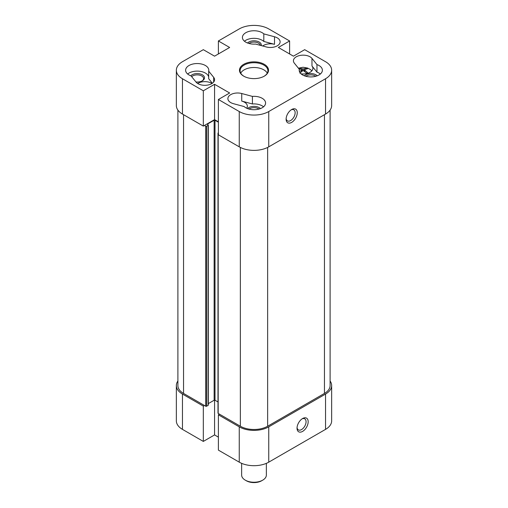 <?xml version="1.0" encoding="UTF-8"?>
<svg xmlns="http://www.w3.org/2000/svg" width="508" height="508" viewBox="0 0 508 508"><rect width="100%" height="100%" fill="white"/><g stroke="black" fill="none" stroke-linecap="round" stroke-linejoin="round"><path stroke-width="0.76" d="M218.389 99.492L218.389 134.811L239.255 146.85A20.853 12.04 0 0 0 268.745 146.85L325.545 114.059A20.853 12.04 0 0 0 331.654 105.55L331.654 70.231A20.853 12.04 180 0 1 325.545 78.746L268.745 111.538A20.853 12.04 180 0 1 239.255 111.538L218.389 99.492L229.641 92.996L214.566 84.296L214.566 119.609L203.321 126.105L203.321 90.792L182.455 78.746A20.853 12.04 180 0 1 176.346 70.231A20.853 12.04 180 0 1 182.455 61.716L203.321 49.676L214.566 56.172L229.641 47.466L218.389 40.97L239.255 28.924A20.853 12.04 180 0 1 268.745 28.924L289.611 40.97L289.611 53.962M289.611 40.97L278.359 47.466L293.434 56.172L304.679 49.676L325.545 61.716A20.853 12.04 180 0 1 331.654 70.231M203.321 90.792L214.566 84.296M243.732 76.162A14.522 8.382 0 0 0 264.268 76.162A14.522 8.382 0 0 0 264.268 64.306A14.522 8.382 0 0 0 243.732 64.306A14.522 8.382 0 0 0 243.732 76.162L243.732 76.162M196.031 82.067L191.04 75.895A11.582 6.687 180 0 1 185.617 70.231A11.582 6.687 180 0 1 197.199 63.544A11.582 6.687 180 0 1 208.788 70.231A11.582 6.687 180 0 1 208.68 71.145L213.665 77.318A9.735 5.62 180 0 1 214.579 79.692A9.735 5.62 180 0 1 206.953 85.179A9.735 5.62 180 0 1 196.031 82.067M311.969 58.395L316.96 64.567A11.582 6.687 180 0 1 322.383 70.231A11.582 6.687 180 0 1 310.801 76.918A11.582 6.687 180 0 1 299.212 70.231A11.582 6.687 180 0 1 299.32 69.317L294.335 63.151A9.735 5.62 180 0 1 293.421 60.77A9.735 5.62 180 0 1 301.047 55.289A9.735 5.62 180 0 1 311.969 58.395L311.969 65.964A9.735 5.62 0 0 1 312.884 68.339A9.735 5.62 0 0 1 301.022 73.825M244.189 106.578L233.502 103.702A9.735 5.62 180 0 1 227.882 98.609A9.735 5.62 180 0 1 241.732 93.516L252.419 96.399A11.582 6.687 180 0 1 265.582 103.022A11.582 6.687 180 0 1 257.207 109.455A11.582 6.687 180 0 1 244.189 106.578M263.811 33.884L274.498 36.76A9.735 5.62 180 0 1 280.118 41.853A9.735 5.62 180 0 1 266.268 46.946L255.581 44.069A11.582 6.687 180 0 1 242.418 37.44A11.582 6.687 180 0 1 250.793 31.013A11.582 6.687 180 0 1 263.811 33.884L263.811 41.453L274.498 44.329A9.735 5.62 0 0 0 262.693 45.98M176.346 70.231L176.346 105.55A20.853 12.04 0 0 0 182.455 114.059L203.321 126.105M218.389 53.962L218.389 40.97M218.389 121.818L214.566 119.609M286.144 118.51A6.388 3.689 120 0 0 287.433 120.872A6.388 3.689 120 0 0 293.821 117.189A6.388 3.689 120 0 0 293.821 109.811A6.388 3.689 120 0 0 291.128 109.874M286.112 119.17A7.88 4.547 -60 0 1 291.681 109.518A7.88 4.547 -60 0 1 297.256 112.738A7.88 4.547 -60 0 1 291.681 122.384A7.88 4.547 -60 0 1 286.112 119.17M243.954 76.289A13.9 8.026 180 0 1 240.1 70.739A13.9 8.026 180 0 1 254 62.713A13.9 8.026 180 0 1 267.9 70.739A13.9 8.026 180 0 1 264.046 76.289M267.272 73.133A13.9 8.026 0 0 0 254 67.501A13.9 8.026 0 0 0 240.729 73.133M195.942 81.959A7.315 4.223 0 0 0 202.374 80.785A7.315 4.223 0 0 0 201.568 74.416A7.315 4.223 0 0 0 190.767 75.794M191.687 76.695A6.388 3.689 180 0 1 198.869 75A6.388 3.689 180 0 1 203.587 78.556A6.388 3.689 180 0 1 202.025 80.975M212.039 83.477A9.735 5.62 0 0 0 197.656 83.477M212.357 83.261L208.68 78.715L208.68 71.145M208.68 76.886A11.582 6.687 0 0 0 199.866 71.291A11.582 6.687 0 0 0 187.649 74.016M248.996 43.472A6.388 3.689 180 0 1 258.515 43.155A6.388 3.689 180 0 1 260.344 45.352M261.245 45.593A7.315 4.223 0 0 0 259.169 42.024A7.315 4.223 0 0 0 247.567 43.002M244.45 41.224A11.582 6.687 180 0 1 263.811 41.453M248.996 109.055A6.388 3.689 180 0 1 259.004 109.055M260.433 108.585A7.315 4.223 0 0 0 254 106.369A7.315 4.223 0 0 0 247.567 108.585M246.685 108.21A9.735 5.62 0 0 0 247.345 106.178A9.735 5.62 0 0 0 241.732 101.086L252.419 103.969A11.582 6.687 180 0 1 263.55 106.807M252.419 96.399L252.419 103.969M317.233 75.794A7.315 4.223 0 0 0 315.97 74.816A7.315 4.223 0 0 0 304.362 75.794M305.797 76.263A6.388 3.689 180 0 1 315.316 75.952A6.388 3.689 180 0 1 315.798 76.263M320.351 74.016A11.582 6.687 0 0 0 316.96 72.136L311.969 65.964M316.96 64.567L316.96 72.136M299.32 71.145L299.32 69.317M325.545 429.374A20.853 12.04 0 0 0 331.654 420.859L331.654 385.547A20.853 12.04 180 0 1 325.545 394.062L268.745 426.853A20.853 12.04 180 0 1 239.255 426.853L218.389 414.807L218.389 450.12L239.255 462.166A20.853 12.04 0 0 0 268.745 462.166L325.545 429.374L325.545 394.062M218.389 437.134L214.566 434.924L203.321 441.42L203.321 406.108L182.455 394.062A20.853 12.04 180 0 1 176.346 385.547A20.853 12.04 180 0 1 177.895 381M176.346 385.547L176.346 420.859A20.853 12.04 0 0 0 182.455 429.374L203.321 441.42M219.481 414.179L218.389 414.807M203.321 406.108L204.413 405.473M214.566 434.924L214.566 400.133M297.066 427.52A6.388 3.689 120 0 0 298.361 429.882A6.388 3.689 120 0 0 303.282 428.168A6.388 3.689 120 0 0 306.064 421.742A6.388 3.689 120 0 0 304.743 418.821A6.388 3.689 120 0 0 302.05 418.878M308.178 421.742A7.88 4.547 -60 0 1 302.609 431.394A7.88 4.547 -60 0 1 297.034 428.174A7.88 4.547 -60 0 1 302.609 418.529A7.88 4.547 -60 0 1 308.178 421.742M330.105 381A20.853 12.04 180 0 1 331.654 385.547M218.389 133.547L218.173 133.42A0.616 0.356 180 0 1 218.173 132.918L218.389 132.791M218.389 122.193L215.005 120.244A0.616 0.356 0 0 0 214.135 120.244L207.575 124.022A0.616 0.356 0 0 0 207.575 124.53L208.121 124.847A0.616 0.356 180 0 1 208.121 125.349L206.597 126.232A0.616 0.356 180 0 1 205.721 126.232L204.413 125.476M217.996 133.166L217.996 413.169A0.616 0.356 0 0 0 218.173 413.423L240.347 426.225A19.31 11.151 0 0 0 267.653 426.225L324.453 393.427A19.31 11.151 0 0 0 330.105 385.547L330.105 110.096M208.305 403.606L214.135 400.24A0.616 0.356 180 0 1 215.005 400.24L217.996 401.961M177.895 110.096L177.895 385.547A19.31 11.151 0 0 0 183.547 393.427L205.721 406.229A0.616 0.356 0 0 0 206.597 406.229L208.121 405.346A0.616 0.356 0 0 0 208.305 405.098L208.305 125.095M298.825 68.707A12.313 7.112 -60 0 1 299.879 68.104L302.495 68.859A0.927 0.432 1.1 0 0 302.66 68.923A0.927 0.533 0 0 0 303.644 68.923A0.927 0.432 -1.1 0 0 303.809 68.859L306.432 68.104A12.313 7.112 60 0 1 307.524 68.739L304.902 69.488A0.927 0.54 9.4 0 0 304.768 69.571A0.927 0.533 0 0 0 304.629 69.856A0.927 0.533 0 0 0 304.768 70.136A0.927 0.514 9.2 0 0 304.902 70.244L307.524 72.523A12.313 7.112 120 0 0 306.978 72.815A12.313 7.112 120 0 0 306.432 73.152L303.809 70.872A0.927 0.629 -1.3 0 0 303.644 70.79A0.927 0.533 0 0 0 302.66 70.79A0.927 0.629 1.3 0 0 302.495 70.872L299.879 73.152M299.879 68.104L299.879 68.917M306.432 68.104L306.432 68.917M299.523 71.768L301.403 70.244A0.927 0.514 -9.2 0 0 301.536 70.136A0.927 0.533 0 0 0 301.676 69.856A0.927 0.533 0 0 0 301.536 69.571A0.927 0.54 -9.4 0 0 301.403 69.488L298.78 68.739M304.768 70.136A1.689 0.978 0 0 0 304.768 69.571M302.66 70.79A1.689 0.978 0 0 0 303.644 70.79M301.536 69.571A1.689 0.978 0 0 0 301.536 70.136M303.644 68.923A1.689 0.978 0 0 0 302.66 68.923M311.785 70.936A9.271 5.353 0 0 0 310.28 69.456L307.518 68.028L303.06 67.259L298.399 68.18M266.357 463.353L266.357 475.094A12.357 7.137 180 0 1 262.738 480.143A12.357 7.137 180 0 1 245.262 480.143A12.357 7.137 180 0 1 241.643 475.094L241.643 463.353M245.262 480.143L246.355 480.771A10.814 6.242 0 0 0 261.645 480.771L262.738 480.143M239.255 111.538L239.255 146.85M182.455 114.059L182.455 78.746M268.745 146.85L268.745 111.538M325.545 78.746L325.545 114.059M213.665 82.067L213.665 77.318M274.498 36.76L274.498 44.329M241.732 93.516L241.732 101.086M239.255 426.853L239.255 462.166M182.455 429.374L182.455 394.062M268.745 462.166L268.745 426.853M218.173 413.423L218.173 133.42M240.347 147.441L240.347 426.225M215.005 400.24L215.005 120.244M214.135 400.24L214.135 120.244M207.575 124.53L207.575 124.022M208.121 405.346L208.121 125.349M206.597 406.229L206.597 126.232M205.721 406.229L205.721 126.232M183.547 393.427L183.547 114.694M324.453 393.427L324.453 114.694M267.653 426.225L267.653 147.441M302.495 68.859L302.495 70.872M303.809 68.859L303.809 70.872M301.403 70.244L301.403 71.692M304.902 70.244L304.902 71.692M242.849 106.216L238.906 105.156M209.48 122.549L209.48 122.923M304.629 69.856L304.629 71.476M301.676 69.856L301.676 71.476"/></g></svg>

